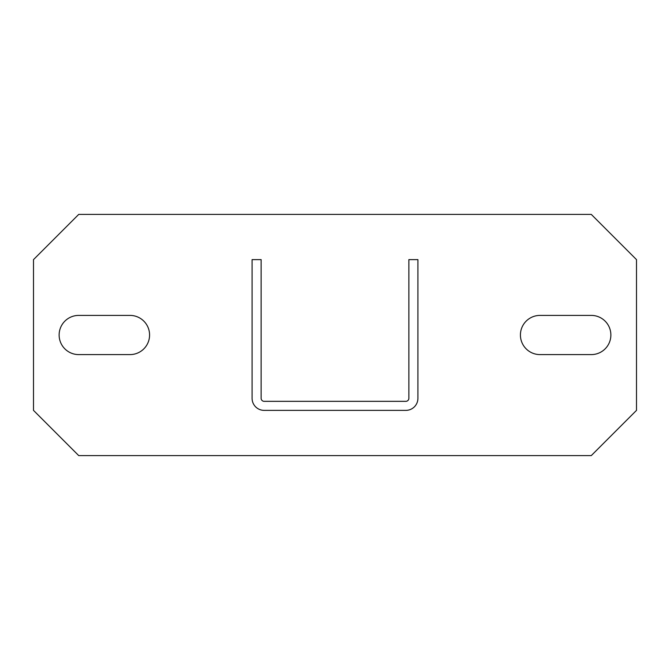 <?xml version="1.0" encoding="UTF-8"?>
<svg xmlns="http://www.w3.org/2000/svg" width="670" height="670" viewBox="0 0 670 670"><rect width="100%" height="100%" fill="white"/><g stroke="black" fill="none" stroke-linecap="round" stroke-linejoin="round"><path stroke-width="1" d="M78.725 354.597A19.598 19.598 0 0 1 59.127 335A19.598 19.598 0 0 1 78.725 315.403L129.98 315.403A19.598 19.598 0 0 1 149.577 335A19.598 19.598 0 0 1 129.98 354.597L78.725 354.597M33.5 410.375L78.725 455.6L591.275 455.6L636.5 410.375L636.5 259.625L591.275 214.4L78.725 214.4L33.5 259.625L33.5 410.375M591.275 315.403A19.598 19.598 0 0 1 610.872 335A19.598 19.598 0 0 1 591.275 354.597L540.02 354.597A19.598 19.598 0 0 1 520.423 335A19.598 19.598 0 0 1 540.02 315.403L591.275 315.403M417.913 398.315A12.06 12.06 0 0 1 405.853 410.375L264.147 410.375A12.06 12.06 0 0 1 252.088 398.315L252.088 259.625L261.132 259.625L261.132 398.315A3.015 3.015 0 0 0 264.147 401.33L405.853 401.33A3.015 3.015 0 0 0 408.868 398.315L408.868 259.625L417.913 259.625L417.913 398.315"/></g></svg>
